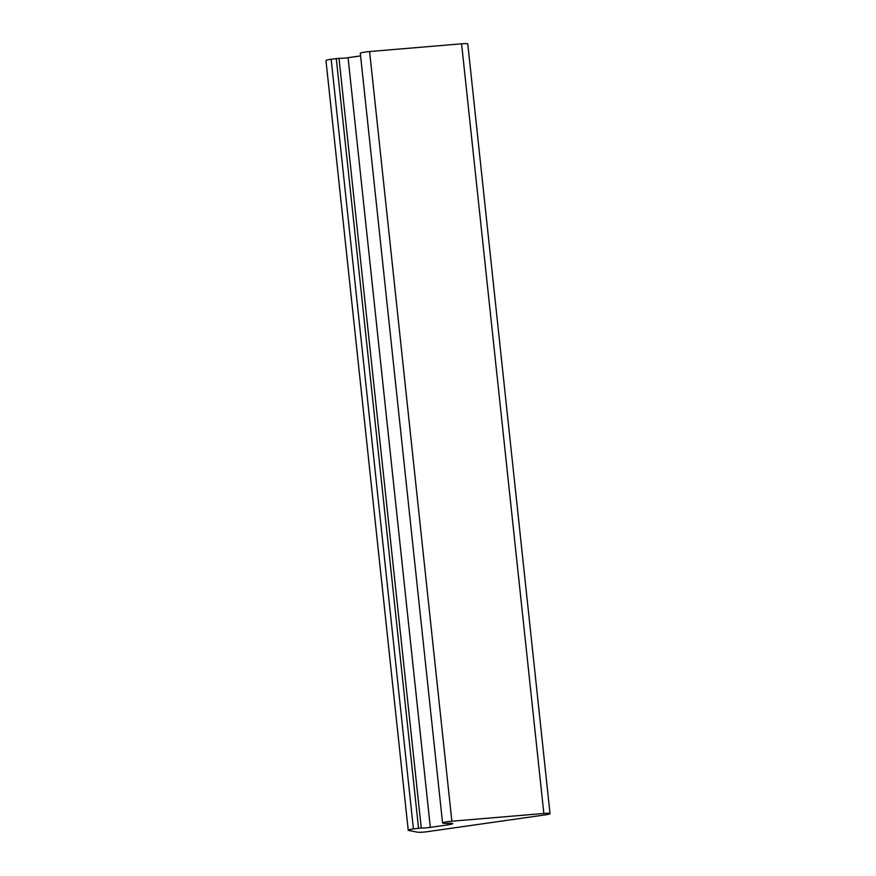 <?xml version="1.0" encoding="UTF-8"?>
<svg xmlns="http://www.w3.org/2000/svg" width="876" height="876" viewBox="0 0 876 876"><rect width="100%" height="100%" fill="white"/><g stroke="black" fill="none" stroke-linecap="round" stroke-linejoin="round"><path stroke-width="1.31" d="M550.029 813.607L467.773 43.931A7.785 0.81 173.9 0 0 461.586 43.8L369.606 51.542A7.785 0.81 173.9 0 0 360.31 53.327L442.566 823.002A7.785 0.81 -6.1 0 1 451.863 821.217L543.843 813.476A7.785 0.81 -6.1 0 1 550.029 813.607A7.785 0.81 -6.1 0 1 544.839 814.943L427.444 831.663A7.785 0.81 -6.1 0 1 417.589 832.2L408.665 830.448A7.785 0.81 -6.1 0 1 408.227 830.24A7.785 0.81 -6.1 0 1 413.417 828.915L421.257 827.995A7.785 0.81 173.9 0 0 430.324 827.371L447.581 824.907A7.785 0.81 173.9 0 0 452.772 823.582A7.785 0.81 173.9 0 0 450.089 823.254L445.26 823.33A7.785 0.81 -6.1 0 1 442.566 823.002M360.594 55.911L348.068 57.685A7.785 0.81 -6.1 0 1 339.001 58.32L331.161 59.239A7.785 0.81 173.9 0 0 325.971 60.564L408.227 830.24M451.863 821.217L369.606 51.542M543.843 813.476L461.586 43.8M447.581 824.907L447.417 823.298M430.324 827.371L348.068 57.685M421.257 827.995L339.001 58.32M418.531 828.181L336.274 58.506M413.417 828.915L331.161 59.239"/></g></svg>
